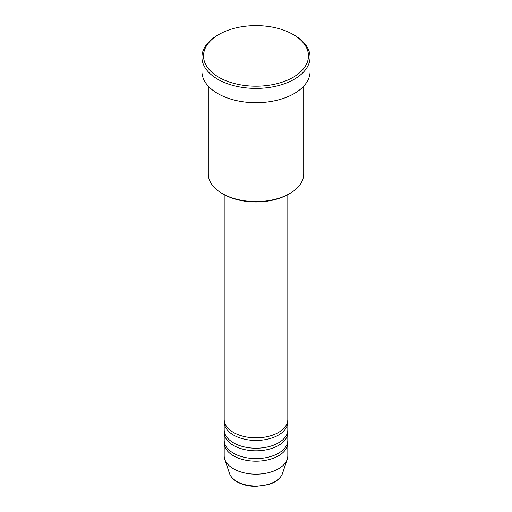 <?xml version="1.0" encoding="UTF-8"?>
<svg xmlns="http://www.w3.org/2000/svg" width="512" height="512" viewBox="0 0 512 512"><rect width="100%" height="100%" fill="white"/><g stroke="black" fill="none" stroke-linecap="round" stroke-linejoin="round"><path stroke-width="0.77" d="M224.192 194.637L224.192 419.462A31.808 18.362 0 0 0 233.51 432.448A31.808 18.362 0 0 0 268.173 436.429A31.808 18.362 0 0 0 287.808 419.462L287.808 194.637M224.275 420.762A31.808 18.362 0 0 0 224.192 422.061A31.808 18.362 0 0 0 233.51 435.046A31.808 18.362 0 0 0 268.173 439.027A31.808 18.362 0 0 0 287.808 422.061A31.808 18.362 0 0 0 287.725 420.762M224.192 422.061L224.192 429.85A31.808 18.362 0 0 0 233.51 442.835A31.808 18.362 0 0 0 268.173 446.816A31.808 18.362 0 0 0 287.808 429.85L287.808 422.061M224.275 431.149A31.808 18.362 0 0 0 224.192 432.448A31.808 18.362 0 0 0 233.51 445.434A31.808 18.362 0 0 0 268.173 449.414A31.808 18.362 0 0 0 287.808 432.448A31.808 18.362 0 0 0 287.725 431.149M224.192 432.448L224.192 440.237A31.808 18.362 0 0 0 233.51 453.222A31.808 18.362 0 0 0 268.173 457.203A31.808 18.362 0 0 0 287.808 440.237L287.808 432.448M224.275 441.536A31.808 18.362 0 0 0 224.192 442.835A31.808 18.362 0 0 0 233.51 455.821A31.808 18.362 0 0 0 268.173 459.802A31.808 18.362 0 0 0 287.808 442.835A31.808 18.362 0 0 0 287.725 441.536M289.734 193.536L288.608 194.182A46.118 26.624 180 0 1 223.392 194.182L222.266 193.536A47.706 27.546 0 0 0 289.734 193.536A47.706 27.546 0 0 0 303.706 174.054L303.706 86.17M218.893 77.325A52.48 30.298 0 0 0 293.107 77.325A52.48 30.298 0 0 0 293.107 34.477L294.234 35.123A54.067 31.219 180 0 1 310.067 57.197A54.067 31.219 180 0 1 276.691 86.035A54.067 31.219 180 0 1 217.766 79.27A54.067 31.219 180 0 1 201.933 57.197A54.067 31.219 180 0 1 217.766 35.123L218.893 34.477A52.48 30.298 0 0 0 218.893 77.325M201.933 57.197L201.933 71.482A54.067 31.219 0 0 0 217.766 93.555A54.067 31.219 0 0 0 276.691 100.32A54.067 31.219 0 0 0 310.067 71.482L310.067 57.197M224.192 442.835L224.192 455.821A31.808 18.362 0 0 0 224.768 459.302A31.808 18.362 0 0 0 233.51 468.806A31.808 18.362 0 0 0 265.318 473.376A31.808 18.362 0 0 0 287.232 459.302A31.808 18.362 0 0 0 287.808 455.821L287.808 442.835M294.234 35.123L293.107 34.477A52.48 30.298 0 0 0 218.893 34.477M208.294 86.17L208.294 174.054A47.706 27.546 0 0 0 222.266 193.536L223.392 194.182M236.902 481.466A27.008 15.59 0 0 0 263.917 485.35A27.008 15.59 0 0 0 282.522 473.395C280.506 478.637 275.654 482.426 267.974 484.742L255.949 486.4C248.717 486.342 242.47 484.832 237.197 481.882C233.242 479.597 230.675 476.768 229.478 473.395A27.008 15.59 0 0 0 236.902 481.466M282.522 473.395L287.232 459.302M229.478 473.395L224.768 459.302"/></g></svg>
